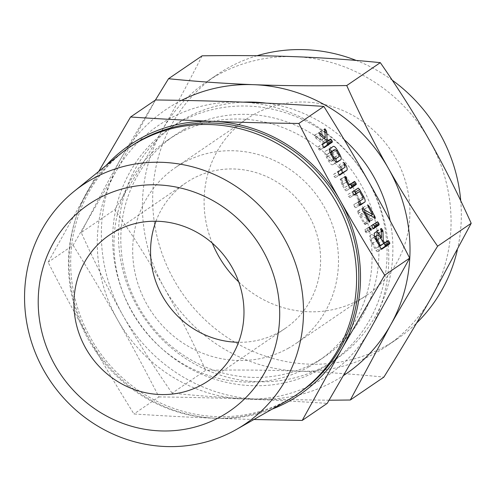 <?xml version="1.0" encoding="UTF-8"?>
<svg xmlns="http://www.w3.org/2000/svg" width="496" height="496" viewBox="0 0 496 496"><rect width="100%" height="100%" fill="white"/><g stroke="black" fill="none" stroke-linecap="round" stroke-linejoin="round"><path stroke-width="0.37" stroke-dasharray="2.48 1.86" d="M298.871 393.148A149.271 141.589 55.7 0 1 288.238 399.702A149.271 141.589 55.7 0 1 94.19 344.1A149.271 141.589 55.7 0 1 130.64 146.512M106.014 165.565A151.007 143.232 -124.3 0 0 87.699 190.755A151.007 143.232 -124.3 0 0 89.392 339.233A151.007 143.232 -124.3 0 0 216.448 418.308A151.007 143.232 -124.3 0 0 272.143 409.126M287.401 400.439A149.271 141.589 55.7 0 1 286.006 401.227A149.271 141.589 55.7 0 1 95.083 350.436A149.271 141.589 55.7 0 1 119.672 154.529M253.915 419.504L216.448 418.308C190.656 417.328 163.153 415.884 133.945 413.968C117.484 387.581 102.635 362.669 89.392 339.233C76.229 316.002 62.471 290.346 48.112 262.26L98.729 171.455M155.558 99.963L115.971 171.473L73.104 245.216L48.112 262.26M73.104 245.216C89.559 271.603 104.414 296.515 117.657 319.951C130.82 343.182 144.578 368.838 158.937 396.918L133.945 413.968M158.937 396.918C190.142 397.321 218.736 398.028 244.714 399.032C270.506 400.012 298.009 401.456 327.217 403.372M117.657 319.951A151.007 143.232 55.7 0 1 115.971 171.473A151.007 143.232 55.7 0 1 168.696 119.17A151.007 143.232 55.7 0 1 241.335 102.071A151.007 143.232 55.7 0 1 368.392 181.152A151.007 143.232 55.7 0 1 370.084 329.629A151.007 143.232 55.7 0 1 317.359 381.932A151.007 143.232 55.7 0 1 244.714 399.032A151.007 143.232 55.7 0 1 117.657 319.951M308.841 366.879A133.709 126.821 -124.3 0 0 318.37 361.007A133.709 126.821 -124.3 0 0 351.019 184.028A133.709 126.821 -124.3 0 0 177.208 134.224A133.709 126.821 -124.3 0 0 167.679 140.089A133.709 126.821 -124.3 0 0 135.036 317.068A133.709 126.821 -124.3 0 0 308.841 366.879M155.973 221.222A88.096 83.564 55.7 0 1 185.944 182.844A88.096 83.564 55.7 0 1 192.219 178.975A88.096 83.564 55.7 0 1 306.739 211.792A88.096 83.564 55.7 0 1 285.225 328.402A88.096 83.564 55.7 0 1 278.95 332.27A88.096 83.564 55.7 0 1 238.564 342.302M184.053 129.555A133.709 126.821 55.7 0 1 357.858 179.36A133.709 126.821 55.7 0 1 325.209 356.339A133.709 126.821 55.7 0 1 315.685 362.21A133.709 126.821 55.7 0 1 141.875 312.406A133.709 126.821 55.7 0 1 174.524 135.427A133.709 126.821 55.7 0 1 184.053 129.555M288.071 348.39A106.621 101.134 -124.3 0 0 295.666 343.709A106.621 101.134 -124.3 0 0 321.706 202.579A106.621 101.134 -124.3 0 0 183.098 162.862A106.621 101.134 -124.3 0 0 175.503 167.543A106.621 101.134 -124.3 0 0 149.47 308.673A106.621 101.134 -124.3 0 0 288.071 348.39M319.846 369.57A142.166 134.844 55.7 0 1 135.042 316.609A142.166 134.844 55.7 0 1 169.756 128.439A142.166 134.844 55.7 0 1 179.887 122.196A142.166 134.844 55.7 0 1 364.69 175.15A142.166 134.844 55.7 0 1 329.976 363.326A142.166 134.844 55.7 0 1 319.846 369.57M238.706 281.871A106.621 101.134 -124.3 0 0 359.482 299.677A106.621 101.134 -124.3 0 0 367.083 294.996A106.621 101.134 -124.3 0 0 393.117 153.865A106.621 101.134 -124.3 0 0 254.516 114.148A106.621 101.134 -124.3 0 0 246.921 118.829A106.621 101.134 -124.3 0 0 212.288 243.139M329.084 400.222L257.467 399.15C230.132 398.121 201.674 396.13 172.106 393.179L205.685 370.276C240.083 369.78 271.033 370.072 298.524 371.144A159.91 151.677 55.7 0 1 163.984 287.401A159.91 151.677 55.7 0 1 162.192 130.175A159.91 151.677 55.7 0 1 206.627 81.809A159.91 151.677 55.7 0 1 218.023 74.791A159.91 151.677 55.7 0 1 294.946 56.687A159.91 151.677 55.7 0 1 429.493 140.424A159.91 151.677 55.7 0 1 431.284 297.65A159.91 151.677 55.7 0 1 386.843 346.016A159.91 151.677 55.7 0 1 375.447 353.034A159.91 151.677 55.7 0 1 298.524 371.144C325.866 372.167 354.318 374.158 383.885 377.109M243.387 102.151A142.166 134.844 -124.3 0 0 185.702 118.234A142.166 134.844 -124.3 0 0 175.572 124.471A142.166 134.844 -124.3 0 0 140.858 312.647A142.166 134.844 -124.3 0 0 325.661 365.608A142.166 134.844 -124.3 0 0 335.792 359.364A142.166 134.844 -124.3 0 0 390.11 220.664M344.112 139.525A142.166 134.844 -124.3 0 0 266.104 103.131M172.106 393.179C153.326 366.16 136.933 340.237 122.921 315.406A159.91 151.677 -124.3 0 0 257.467 399.15A159.91 151.677 -124.3 0 0 334.391 381.04A159.91 151.677 -124.3 0 0 343.666 375.441M181.524 100.378A159.91 151.677 -124.3 0 0 176.967 102.796A159.91 151.677 -124.3 0 0 121.136 158.181A159.91 151.677 -124.3 0 0 122.921 315.406C108.965 290.811 95.065 263.184 81.214 232.537L114.799 209.628C133.579 236.648 149.972 262.576 163.984 287.401C177.94 312.003 191.84 339.624 205.685 370.276M257.002 55.732A159.91 151.677 -124.3 0 0 228.29 67.791A159.91 151.677 -124.3 0 0 216.895 74.809A159.91 151.677 -124.3 0 0 177.847 286.471A159.91 151.677 -124.3 0 0 385.714 346.034A159.91 151.677 -124.3 0 0 397.11 339.016A159.91 151.677 -124.3 0 0 416.603 323.045M457.312 250.12A159.91 151.677 -124.3 0 0 460.734 200.719M392.268 80.197A159.91 151.677 -124.3 0 0 356.227 60.438M81.214 232.537C94.321 206.739 107.626 181.951 121.136 158.181L155.409 100.062M202.108 55.819C189.007 81.617 175.702 106.398 162.192 130.175C148.843 153.729 133.046 180.209 114.799 209.628M323.826 147.362L319.709 150.164L318.513 149.085L317.936 147.027L322.828 143.691L315.89 138.192L314.551 135.123L319.139 132.947M314.811 135.34L320.676 140.269L324.049 138.403M320.676 140.269L320.025 131.694L324.675 129.121M320.025 131.694L324.756 128.817M320.112 131.39L320.726 131.762L324.706 129.561M320.726 131.762L321.569 132.965L324.83 131.161M321.569 132.965L322.022 134.335L324.948 132.717M322.022 134.335L322.419 141.955L326.021 139.965M322.419 141.955L323.882 142.972L327.372 141.038M323.882 142.972L330.522 139.041M325.872 141.614L326.492 141.918M319.709 150.164L324.359 147.591M318.513 149.085L323.156 146.512M317.936 147.027L322.58 144.46M322.828 143.691L327.478 141.118M315.89 138.192L320.534 135.619M315.146 137.243L319.796 134.67M314.551 135.123L319.195 132.55M336.381 162.136L332.562 164.771C331.588 165.038 330.299 163.866 328.705 161.243L326.405 157.189C324.837 154.293 324.372 152.377 325.016 151.435L329.666 148.862M325.016 151.435L333.343 146.357M328.699 148.93L329.536 148.998M331.824 151.317L332.779 152.842L336.555 150.753M332.779 152.842L335.073 156.903L338.849 154.814M335.073 156.903L335.953 158.708M332.562 164.771L337.212 162.198M328.705 161.243L333.349 158.677M326.405 157.189L331.055 154.616M329.976 152.402L326.777 154.585L327.217 156.593L329.549 160.716L330.77 161.646L334.484 159.111L334.267 157.499L331.936 153.376L330.491 152.055M330.745 161.659L334.062 159.824L330.745 161.659M331.936 153.376L336.579 150.803M334.267 157.499L338.911 154.926M334.484 159.111L339.134 156.538M329.549 160.716L333.324 158.627M327.217 156.593L330.993 154.504M326.777 154.585L330.113 152.737M339.357 174.815L335.24 177.618L334.044 176.533L333.467 174.48L340.485 169.694L339.004 164.864L343.654 162.291M339.004 164.864L340.442 166.389L344.218 164.294M340.442 166.389L341.031 167.437L344.807 165.348M341.031 167.437L341.936 169.303M335.24 177.618L339.89 175.045M334.044 176.533L338.687 173.96M333.467 174.48L338.117 171.907M340.485 169.694L345.129 167.121M340.237 168.045L344.881 165.478M339.63 166.972L344.274 164.405M350.126 188.12L346.065 190.892L344.838 189.763L341.949 184.655L346.592 182.082M341.949 184.655L340.219 179.267L344.863 176.694M340.219 179.267L344.949 176.52M340.299 179.093L340.944 179.459L344.838 177.308M340.944 179.459L341.775 180.656L345.148 178.789M341.775 180.656L342.234 182.168L345.681 180.259M342.234 182.168L342.798 184.134L346.574 182.044M342.798 184.134L344.689 187.482L348.465 185.392M344.689 187.482L354.454 181.418M349.81 183.991L350.424 184.289M346.065 190.892L350.709 188.319M344.838 189.763L349.488 187.19M353.946 194.754L349.835 197.557L348.632 196.478L348.062 194.42L352.706 191.847M348.062 194.42L358.23 188.083M353.58 190.656L354.138 190.873M355.824 193.583L359.036 199.256L362.812 197.166M359.036 199.256L359.922 201.06M359.718 204.953L355.607 207.756L360.251 205.183M355.607 207.756L354.404 206.671L359.048 204.098M354.404 206.671L353.834 204.619L358.478 202.046M353.834 204.619L363.097 198.89M358.453 201.463L358.23 199.851L362.874 197.278M358.23 199.851L354.956 194.066M349.835 197.557L354.485 194.984M348.632 196.478L353.282 193.905M357.442 211.153L368.013 217.143L363.686 209.504L363.084 207.421L364.517 208.94L370.258 219.089L370.735 220.825L360.164 214.836L364.709 222.865L365.093 224.558L363.884 223.429L358.143 213.286L357.442 211.153L362.092 208.58M357.783 211.222L361.999 208.884M368.013 217.143L370.667 215.673M363.686 209.504L368.336 206.931M363.084 207.421L367.728 204.848M364.517 208.94L368.292 206.851M370.258 219.089L373.469 217.31M370.735 220.825L375.379 218.252M370.332 220.757L374.976 218.184M360.164 214.836L363.94 212.747M364.709 222.865L368.485 220.776M365.18 223.994L369.216 221.762M365.093 224.558L369.743 221.985M363.884 223.429L368.534 220.856M358.143 213.286L362.793 210.713M373.122 228.42L368.999 231.229L367.796 230.132L372.446 227.559M367.796 230.132L367.226 228.092L371.87 225.519M367.226 228.092L377.344 221.786M372.694 224.359L373.786 224.217M368.999 231.229L373.643 228.656M366.519 232.922L365.335 231.843L364.746 229.784L366.16 231.279L366.519 232.922L371.169 230.349M365.335 231.843L369.979 229.27M364.746 229.784L369.396 227.211M366.16 231.279L369.935 229.189M381.269 248.949L377.208 251.72L375.993 250.61L372.006 243.561C369.805 239.487 369.142 236.772 370.022 235.426L371.2 234.62C372.682 234.341 374.592 236.183 376.935 240.138L380.705 238.049M376.935 240.138L376.638 239.611L381.281 237.038M376.638 239.611L376.464 231.031L381.108 228.458M376.464 231.031L377.084 231.384L381.04 229.195M377.084 231.384L377.927 232.581L381.089 230.826M377.927 232.581L378.262 233.287L381.12 231.706M378.262 233.287L378.318 233.653L381.126 232.097M378.318 233.653L378.572 243.028L382.348 240.938M378.572 243.028L379.961 245.495L383.737 243.4M379.961 245.495L387.977 240.622M383.334 243.195L383.947 243.486M377.208 251.72L381.852 249.147M375.993 250.61L380.643 248.037M372.006 243.561L376.65 240.988M370.022 235.426L374.666 232.853M372.825 242.99L375.838 248.31L379.136 246.053L376.129 240.734C374.827 238.551 373.773 237.559 372.98 237.758L371.795 238.564C371.287 239.27 371.628 240.746 372.825 242.99L376.6 240.901M375.838 248.31L379.614 246.221M379.136 246.053L383.786 243.48M371.795 238.564L374.79 236.902M372.98 237.758L374.753 236.772M376.129 240.734L380.773 238.167M376.383 231.44L381.027 228.873M185.944 182.844L109.312 235.116M285.225 328.402L208.599 380.674M318.37 361.007L325.209 356.339M167.679 140.089L174.524 135.427M246.921 118.829L175.503 167.543M367.083 294.996L295.666 343.709M329.976 363.326L335.792 359.364M169.756 128.439L175.572 124.471M216.895 74.809L206.627 81.809M397.11 339.016L386.843 346.016"/><path stroke-width="0.74" d="M370.81 228.706L371.169 230.349L369.979 229.27L369.396 227.211L370.81 228.706L369.935 229.189M373.643 228.656L372.446 227.559L371.87 225.519L377.344 221.786L377.816 221.985L378.758 223.256L379.118 224.924L373.643 228.656M362.793 210.713L362.092 208.58L362.433 208.649L372.657 214.57L368.336 206.931L367.728 204.848L369.16 206.367L374.902 216.516L375.379 218.252L364.814 212.263L369.359 220.298L369.743 221.985L368.534 220.856L362.793 210.713M353.282 193.905L352.706 191.847L358.23 188.083L359.668 189.59L363.686 196.683C365.155 199.466 365.546 201.252 364.851 202.046L360.251 205.183L359.048 204.098L358.478 202.046L363.097 198.89L362.874 197.278L359.6 191.493L354.485 194.984L353.282 193.905M349.488 187.19L346.592 182.082L344.949 176.52L346.419 178.083L347.442 181.561L349.339 184.909L354.454 181.418L356.302 183.855L356.233 184.555L350.709 188.319L349.488 187.19M344.274 164.405L343.654 162.291L345.681 164.864C347.126 167.617 347.529 169.415 346.89 170.271L339.89 175.045L338.687 173.96L338.117 171.907L345.129 167.121L344.274 164.405M331.055 154.616C329.487 151.72 329.022 149.804 329.666 148.862L333.343 146.357C334.397 146.134 335.755 147.442 337.423 150.276L339.723 154.33C341.192 157.108 341.583 158.9 340.888 159.687L337.212 162.198C336.232 162.465 334.949 161.293 333.349 158.677L331.055 154.616M272.143 409.126A151.007 143.232 -124.3 0 0 289.087 401.214A151.007 143.232 -124.3 0 0 341.812 348.911L302.225 420.422L327.217 403.372L370.084 329.629L409.671 258.118C395.417 230.231 381.66 204.569 368.392 181.152C355.26 157.902 340.405 132.99 323.838 106.417L298.846 123.461C313.1 151.354 326.858 177.01 340.126 200.434C353.264 223.677 368.113 248.589 384.679 275.168L341.812 348.911A151.007 143.232 -124.3 0 0 340.126 200.434A151.007 143.232 -124.3 0 0 213.069 121.353A151.007 143.232 -124.3 0 0 140.424 138.452A151.007 143.232 -124.3 0 0 106.014 165.565M409.671 258.118L384.679 275.168M319.195 132.55L325.326 137.696L324.675 129.121L324.756 128.817L325.376 129.189L326.672 131.762L327.069 139.382L328.532 140.399L330.522 139.041L331.136 139.345L332.363 141.478L332.295 142.178L324.359 147.591L323.156 146.512L322.58 144.46L327.478 141.118L320.534 135.619L319.195 132.55M375.85 232.047C377.332 231.768 379.242 233.61 381.579 237.565L381.027 228.873L381.108 228.458L381.734 228.817L382.968 231.08L383.216 240.455L384.611 242.922L387.977 240.622L388.597 240.913L389.831 243.052L389.769 243.753L381.852 249.147L380.643 248.037L376.65 240.988C374.449 236.914 373.792 234.205 374.666 232.853L375.881 232.029M74.14 191.326L119.672 154.529A149.271 141.589 55.7 0 1 128.408 148.037L130.64 146.512A149.271 141.589 55.7 0 1 141.279 139.959A149.271 141.589 55.7 0 1 335.321 195.567A149.271 141.589 55.7 0 1 298.871 393.148L296.639 394.673A149.271 141.589 55.7 0 1 287.401 400.439L236.53 429.4A144.516 137.076 55.7 0 1 235.172 430.162A144.516 137.076 55.7 0 1 50.332 380.996A144.516 137.076 55.7 0 1 74.14 191.326A144.516 137.076 55.7 0 1 92.901 178.696A144.516 137.076 55.7 0 1 283.607 237.299A144.516 137.076 55.7 0 1 236.53 429.4M128.408 148.037A149.271 141.589 55.7 0 1 139.047 141.484A149.271 141.589 55.7 0 1 333.089 197.086A149.271 141.589 55.7 0 1 296.639 394.673M302.225 420.422L253.915 419.504M98.729 171.455L130.566 117.006C159.563 118.916 187.066 120.361 213.069 121.353C238.836 122.351 267.431 123.051 298.846 123.461M323.838 106.417C294.841 104.507 267.338 103.056 241.335 102.071C215.568 101.072 186.973 100.372 155.558 99.963L130.566 117.006M97.371 199.051A125.104 118.662 -124.3 0 0 55.093 365.391A125.104 118.662 -124.3 0 0 220.534 416.739A125.104 118.662 -124.3 0 0 262.818 250.399A125.104 118.662 -124.3 0 0 97.371 199.051M202.318 384.543A88.096 83.564 55.7 0 1 87.798 351.726A88.096 83.564 55.7 0 1 109.312 235.116A88.096 83.564 55.7 0 1 115.593 231.248A88.096 83.564 55.7 0 1 230.107 264.064A88.096 83.564 55.7 0 1 208.599 380.674A88.096 83.564 55.7 0 1 202.318 384.543M238.564 342.302A88.096 83.564 55.7 0 1 155.973 221.222M212.288 243.139A106.621 101.134 -124.3 0 0 238.706 281.871M390.11 220.664A142.166 134.844 -124.3 0 0 344.112 139.525M266.104 103.131A142.166 134.844 -124.3 0 0 243.387 102.151M343.666 375.441A159.91 151.677 -124.3 0 0 390.222 325.655L350.306 400.012L329.084 400.222M350.306 400.012L383.885 377.109C402.027 347.876 417.824 321.389 431.284 297.65L471.2 223.293C457.461 192.839 443.554 165.218 429.493 140.424C415.592 115.785 399.199 89.857 380.314 62.651C350.951 59.712 322.499 57.722 294.946 56.687C267.666 55.614 236.722 55.329 202.108 55.819L168.528 78.721C197.885 81.66 226.343 83.65 253.89 84.686A159.91 151.677 -124.3 0 0 181.524 100.378M416.603 323.045A159.91 151.677 -124.3 0 0 457.312 250.12M460.734 200.719A159.91 151.677 -124.3 0 0 392.268 80.197M356.227 60.438A159.91 151.677 -124.3 0 0 257.002 55.732M437.621 246.202C419.48 275.435 403.682 301.921 390.222 325.655A159.91 151.677 -124.3 0 0 388.436 168.429C402.337 193.068 418.729 218.99 437.621 246.202L471.2 223.293M346.729 85.554C360.468 116.008 374.375 143.635 388.436 168.429A159.91 151.677 -124.3 0 0 253.89 84.686C281.17 85.758 312.114 86.044 346.729 85.554L380.314 62.651M155.409 100.062L168.528 78.721M319.139 132.947L319.455 132.773M324.049 138.403L325.326 137.696M324.706 129.561L325.376 129.189M324.83 131.161L326.219 130.392M324.948 132.717L326.672 131.762M326.021 139.965L327.069 139.382M327.372 141.038L328.532 140.399M325.872 141.614L326.492 141.918L331.136 139.345M326.492 141.918L327.298 143.09L331.948 140.517M327.298 143.09L327.72 144.051L332.363 141.478M327.72 144.051L327.651 144.751L332.295 142.178M327.651 144.751L323.826 147.362M329.536 148.998L331.824 151.317M336.555 150.753L337.423 150.276M338.849 154.814L339.723 154.33M335.953 158.708L336.381 162.136M336.424 162.161L340.888 159.687M333.324 158.627L334.192 158.143L335.414 159.073L339.134 156.538L338.911 154.926L336.579 150.803L335.135 149.482L329.976 152.402M330.993 154.504L331.861 154.027L334.192 158.143M330.113 152.737L331.421 152.018L331.861 154.027M335.135 149.482L331.421 152.018M344.218 164.294L345.086 163.816M344.807 165.348L345.681 164.864M341.936 169.303L342.24 172.844L346.89 170.271M342.24 172.844L339.357 174.815M344.838 177.308L345.594 176.886M345.148 178.789L346.419 178.083M345.681 180.259L346.878 179.595M346.574 182.044L347.442 181.561M348.465 185.392L349.339 184.909M349.81 183.991L350.424 184.289L355.068 181.716M350.424 184.289L351.23 185.461L355.88 182.894M351.23 185.461L351.652 186.428L356.302 183.855M351.652 186.428L351.583 187.122L356.233 184.555M351.583 187.122L350.126 188.12M353.58 190.656L355.024 192.163L359.668 189.59M355.024 192.163L355.824 193.583M362.812 197.166L363.686 196.683M359.922 201.06L360.208 204.619L364.851 202.046M360.208 204.619L359.718 204.953M353.946 194.754L359.6 191.493M361.999 208.884L362.433 208.649M370.667 215.673L372.657 214.57M368.292 206.851L369.16 206.367M373.469 217.31L374.902 216.516M363.94 212.747L364.814 212.263M368.485 220.776L369.359 220.298M369.216 221.762L369.83 221.421M373.786 224.217L377.816 221.985M373.172 224.558L374.108 225.823L378.758 223.256M374.108 225.823L374.536 226.802L379.18 224.229M374.536 226.802L374.468 227.497L379.118 224.924M374.468 227.497L373.122 228.42M380.705 238.049L381.579 237.565M381.04 229.195L381.734 228.817M381.089 230.826L382.577 230.008M381.12 231.706L382.912 230.714M381.126 232.097L382.968 231.08M382.348 240.938L383.216 240.455M383.737 243.4L384.611 242.922M383.334 243.195L383.947 243.486L388.597 240.913M383.947 243.486L384.766 244.664L389.416 242.091M384.766 244.664L385.181 245.625L389.831 243.052M385.181 245.625L385.119 246.32L389.769 243.753M385.119 246.32L381.269 248.949M380.482 245.737L383.786 243.48L380.773 238.167C379.471 235.978 378.423 234.986 377.623 235.185L376.439 235.991C375.937 236.697 376.278 238.173 377.475 240.417L380.482 245.737L379.614 246.221M376.6 240.901L377.475 240.417M374.79 236.902L376.439 235.991M374.753 236.772L377.623 235.185"/></g></svg>
